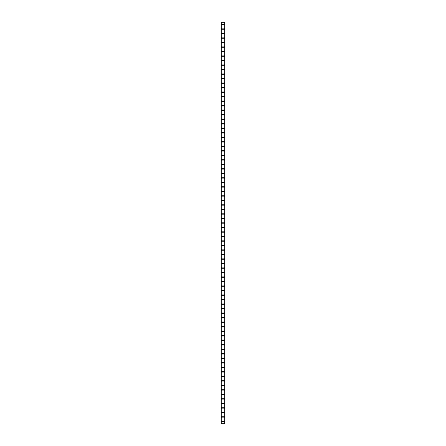 <?xml version="1.0" encoding="UTF-8"?>
<svg xmlns="http://www.w3.org/2000/svg" width="446" height="446" viewBox="0 0 446 446"><rect width="100%" height="100%" fill="white"/><g stroke="black" fill="none" stroke-linecap="round" stroke-linejoin="round"><path stroke-width="0.67" d="M221.562 421.448A0.424 0.424 0 0 1 221.985 421.024A0.424 0.424 0 0 1 222.409 421.448A0.424 0.424 0 0 1 221.985 421.866A0.424 0.424 0 0 1 221.562 421.448M221.562 416.938A0.424 0.424 0 0 1 221.985 416.514A0.424 0.424 0 0 1 222.409 416.938A0.424 0.424 0 0 1 221.985 417.356A0.424 0.424 0 0 1 221.562 416.938M221.562 412.427A0.424 0.424 0 0 1 221.985 412.004A0.424 0.424 0 0 1 222.409 412.427A0.424 0.424 0 0 1 221.985 412.845A0.424 0.424 0 0 1 221.562 412.427M221.562 407.917A0.424 0.424 0 0 1 221.985 407.493A0.424 0.424 0 0 1 222.409 407.917A0.424 0.424 0 0 1 221.985 408.335A0.424 0.424 0 0 1 221.562 407.917M221.562 403.407A0.424 0.424 0 0 1 221.985 402.983A0.424 0.424 0 0 1 222.409 403.407A0.424 0.424 0 0 1 221.985 403.825A0.424 0.424 0 0 1 221.562 403.407M221.562 398.897A0.424 0.424 0 0 1 221.985 398.473A0.424 0.424 0 0 1 222.409 398.897A0.424 0.424 0 0 1 221.985 399.315A0.424 0.424 0 0 1 221.562 398.897M221.562 394.387A0.424 0.424 0 0 1 221.985 393.963A0.424 0.424 0 0 1 222.409 394.387A0.424 0.424 0 0 1 221.985 394.805A0.424 0.424 0 0 1 221.562 394.387M221.562 389.876A0.424 0.424 0 0 1 221.985 389.453A0.424 0.424 0 0 1 222.409 389.876A0.424 0.424 0 0 1 221.985 390.295A0.424 0.424 0 0 1 221.562 389.876M221.562 385.366A0.424 0.424 0 0 1 221.985 384.943A0.424 0.424 0 0 1 222.409 385.366A0.424 0.424 0 0 1 221.985 385.784A0.424 0.424 0 0 1 221.562 385.366M221.562 380.856A0.424 0.424 0 0 1 221.985 380.432A0.424 0.424 0 0 1 222.409 380.856A0.424 0.424 0 0 1 221.985 381.274A0.424 0.424 0 0 1 221.562 380.856M221.562 376.346A0.424 0.424 0 0 1 221.985 375.922A0.424 0.424 0 0 1 222.409 376.346A0.424 0.424 0 0 1 221.985 376.764A0.424 0.424 0 0 1 221.562 376.346M221.562 371.836A0.424 0.424 0 0 1 221.985 371.412A0.424 0.424 0 0 1 222.409 371.836A0.424 0.424 0 0 1 221.985 372.254A0.424 0.424 0 0 1 221.562 371.836M221.562 367.326A0.424 0.424 0 0 1 221.985 366.902A0.424 0.424 0 0 1 222.409 367.326A0.424 0.424 0 0 1 221.985 367.744A0.424 0.424 0 0 1 221.562 367.326M221.562 362.815A0.424 0.424 0 0 1 221.985 362.392A0.424 0.424 0 0 1 222.409 362.815A0.424 0.424 0 0 1 221.985 363.234A0.424 0.424 0 0 1 221.562 362.815M221.562 358.305A0.424 0.424 0 0 1 221.985 357.882A0.424 0.424 0 0 1 222.409 358.305A0.424 0.424 0 0 1 221.985 358.729A0.424 0.424 0 0 1 221.562 358.305M221.562 353.795A0.424 0.424 0 0 1 221.985 353.371A0.424 0.424 0 0 1 222.409 353.795A0.424 0.424 0 0 1 221.985 354.219A0.424 0.424 0 0 1 221.562 353.795M221.562 349.285A0.424 0.424 0 0 1 221.985 348.861A0.424 0.424 0 0 1 222.409 349.285A0.424 0.424 0 0 1 221.985 349.709A0.424 0.424 0 0 1 221.562 349.285M221.562 344.775A0.424 0.424 0 0 1 221.985 344.351A0.424 0.424 0 0 1 222.409 344.775A0.424 0.424 0 0 1 221.985 345.198A0.424 0.424 0 0 1 221.562 344.775M221.562 340.265A0.424 0.424 0 0 1 221.985 339.841A0.424 0.424 0 0 1 222.409 340.265A0.424 0.424 0 0 1 221.985 340.688A0.424 0.424 0 0 1 221.562 340.265M221.562 335.754A0.424 0.424 0 0 1 221.985 335.331A0.424 0.424 0 0 1 222.409 335.754A0.424 0.424 0 0 1 221.985 336.178A0.424 0.424 0 0 1 221.562 335.754M221.562 331.244A0.424 0.424 0 0 1 221.985 330.82A0.424 0.424 0 0 1 222.409 331.244A0.424 0.424 0 0 1 221.985 331.668A0.424 0.424 0 0 1 221.562 331.244M221.562 326.734A0.424 0.424 0 0 1 221.985 326.31A0.424 0.424 0 0 1 222.409 326.734A0.424 0.424 0 0 1 221.985 327.158A0.424 0.424 0 0 1 221.562 326.734M221.562 322.224A0.424 0.424 0 0 1 221.985 321.8A0.424 0.424 0 0 1 222.409 322.224A0.424 0.424 0 0 1 221.985 322.648A0.424 0.424 0 0 1 221.562 322.224M221.562 317.714A0.424 0.424 0 0 1 221.985 317.29A0.424 0.424 0 0 1 222.409 317.714A0.424 0.424 0 0 1 221.985 318.137A0.424 0.424 0 0 1 221.562 317.714M221.562 313.203A0.424 0.424 0 0 1 221.985 312.78A0.424 0.424 0 0 1 222.409 313.203A0.424 0.424 0 0 1 221.985 313.627A0.424 0.424 0 0 1 221.562 313.203M221.562 308.693A0.424 0.424 0 0 1 221.985 308.27A0.424 0.424 0 0 1 222.409 308.693A0.424 0.424 0 0 1 221.985 309.117A0.424 0.424 0 0 1 221.562 308.693M221.562 304.183A0.424 0.424 0 0 1 221.985 303.759A0.424 0.424 0 0 1 222.409 304.183A0.424 0.424 0 0 1 221.985 304.607A0.424 0.424 0 0 1 221.562 304.183M221.562 299.673A0.424 0.424 0 0 1 221.985 299.249A0.424 0.424 0 0 1 222.409 299.673A0.424 0.424 0 0 1 221.985 300.097A0.424 0.424 0 0 1 221.562 299.673M221.562 295.163A0.424 0.424 0 0 1 221.985 294.739A0.424 0.424 0 0 1 222.409 295.163A0.424 0.424 0 0 1 221.985 295.587A0.424 0.424 0 0 1 221.562 295.163M221.562 290.653A0.424 0.424 0 0 1 221.985 290.229A0.424 0.424 0 0 1 222.409 290.653A0.424 0.424 0 0 1 221.985 291.076A0.424 0.424 0 0 1 221.562 290.653M221.562 286.142A0.424 0.424 0 0 1 221.985 285.719A0.424 0.424 0 0 1 222.409 286.142A0.424 0.424 0 0 1 221.985 286.566A0.424 0.424 0 0 1 221.562 286.142M221.562 281.632A0.424 0.424 0 0 1 221.985 281.209A0.424 0.424 0 0 1 222.409 281.632A0.424 0.424 0 0 1 221.985 282.056A0.424 0.424 0 0 1 221.562 281.632M221.562 277.122A0.424 0.424 0 0 1 221.985 276.698A0.424 0.424 0 0 1 222.409 277.122A0.424 0.424 0 0 1 221.985 277.546A0.424 0.424 0 0 1 221.562 277.122M221.562 272.612A0.424 0.424 0 0 1 221.985 272.188A0.424 0.424 0 0 1 222.409 272.612A0.424 0.424 0 0 1 221.985 273.036A0.424 0.424 0 0 1 221.562 272.612M221.562 268.102A0.424 0.424 0 0 1 221.985 267.678A0.424 0.424 0 0 1 222.409 268.102A0.424 0.424 0 0 1 221.985 268.525A0.424 0.424 0 0 1 221.562 268.102M221.562 263.592A0.424 0.424 0 0 1 221.985 263.168A0.424 0.424 0 0 1 222.409 263.592A0.424 0.424 0 0 1 221.985 264.015A0.424 0.424 0 0 1 221.562 263.592M221.562 259.081A0.424 0.424 0 0 1 221.985 258.658A0.424 0.424 0 0 1 222.409 259.081A0.424 0.424 0 0 1 221.985 259.505A0.424 0.424 0 0 1 221.562 259.081M221.562 254.571A0.424 0.424 0 0 1 221.985 254.148A0.424 0.424 0 0 1 222.409 254.571A0.424 0.424 0 0 1 221.985 254.995A0.424 0.424 0 0 1 221.562 254.571M221.562 250.061A0.424 0.424 0 0 1 221.985 249.637A0.424 0.424 0 0 1 222.409 250.061A0.424 0.424 0 0 1 221.985 250.485A0.424 0.424 0 0 1 221.562 250.061M221.562 245.551A0.424 0.424 0 0 1 221.985 245.127A0.424 0.424 0 0 1 222.409 245.551A0.424 0.424 0 0 1 221.985 245.975A0.424 0.424 0 0 1 221.562 245.551M221.562 241.041A0.424 0.424 0 0 1 221.985 240.617A0.424 0.424 0 0 1 222.409 241.041A0.424 0.424 0 0 1 221.985 241.464A0.424 0.424 0 0 1 221.562 241.041M221.562 236.531A0.424 0.424 0 0 1 221.985 236.107A0.424 0.424 0 0 1 222.409 236.531A0.424 0.424 0 0 1 221.985 236.954A0.424 0.424 0 0 1 221.562 236.531M221.562 232.02A0.424 0.424 0 0 1 221.985 231.597A0.424 0.424 0 0 1 222.409 232.02A0.424 0.424 0 0 1 221.985 232.444A0.424 0.424 0 0 1 221.562 232.02M221.562 227.51A0.424 0.424 0 0 1 221.985 227.086A0.424 0.424 0 0 1 222.409 227.51A0.424 0.424 0 0 1 221.985 227.934A0.424 0.424 0 0 1 221.562 227.51M221.562 223A0.424 0.424 0 0 1 221.985 222.576A0.424 0.424 0 0 1 222.409 223A0.424 0.424 0 0 1 221.985 223.424A0.424 0.424 0 0 1 221.562 223M221.562 218.49A0.424 0.424 0 0 1 221.985 218.066A0.424 0.424 0 0 1 222.409 218.49A0.424 0.424 0 0 1 221.985 218.914A0.424 0.424 0 0 1 221.562 218.49M221.562 213.98A0.424 0.424 0 0 1 221.985 213.556A0.424 0.424 0 0 1 222.409 213.98A0.424 0.424 0 0 1 221.985 214.403A0.424 0.424 0 0 1 221.562 213.98M221.562 209.469A0.424 0.424 0 0 1 221.985 209.046A0.424 0.424 0 0 1 222.409 209.469A0.424 0.424 0 0 1 221.985 209.893A0.424 0.424 0 0 1 221.562 209.469M221.562 204.959A0.424 0.424 0 0 1 221.985 204.536A0.424 0.424 0 0 1 222.409 204.959A0.424 0.424 0 0 1 221.985 205.383A0.424 0.424 0 0 1 221.562 204.959M221.562 200.449A0.424 0.424 0 0 1 221.985 200.025A0.424 0.424 0 0 1 222.409 200.449A0.424 0.424 0 0 1 221.985 200.873A0.424 0.424 0 0 1 221.562 200.449M221.562 195.939A0.424 0.424 0 0 1 221.985 195.515A0.424 0.424 0 0 1 222.409 195.939A0.424 0.424 0 0 1 221.985 196.363A0.424 0.424 0 0 1 221.562 195.939M221.562 191.429A0.424 0.424 0 0 1 221.985 191.005A0.424 0.424 0 0 1 222.409 191.429A0.424 0.424 0 0 1 221.985 191.852A0.424 0.424 0 0 1 221.562 191.429M221.562 186.919A0.424 0.424 0 0 1 221.985 186.495A0.424 0.424 0 0 1 222.409 186.919A0.424 0.424 0 0 1 221.985 187.342A0.424 0.424 0 0 1 221.562 186.919M221.562 182.408A0.424 0.424 0 0 1 221.985 181.985A0.424 0.424 0 0 1 222.409 182.408A0.424 0.424 0 0 1 221.985 182.832A0.424 0.424 0 0 1 221.562 182.408M221.562 177.898A0.424 0.424 0 0 1 221.985 177.475A0.424 0.424 0 0 1 222.409 177.898A0.424 0.424 0 0 1 221.985 178.322A0.424 0.424 0 0 1 221.562 177.898M221.562 173.388A0.424 0.424 0 0 1 221.985 172.964A0.424 0.424 0 0 1 222.409 173.388A0.424 0.424 0 0 1 221.985 173.812A0.424 0.424 0 0 1 221.562 173.388M221.562 168.878A0.424 0.424 0 0 1 221.985 168.454A0.424 0.424 0 0 1 222.409 168.878A0.424 0.424 0 0 1 221.985 169.302A0.424 0.424 0 0 1 221.562 168.878M221.562 164.368A0.424 0.424 0 0 1 221.985 163.944A0.424 0.424 0 0 1 222.409 164.368A0.424 0.424 0 0 1 221.985 164.791A0.424 0.424 0 0 1 221.562 164.368M221.562 159.858A0.424 0.424 0 0 1 221.985 159.434A0.424 0.424 0 0 1 222.409 159.858A0.424 0.424 0 0 1 221.985 160.281A0.424 0.424 0 0 1 221.562 159.858M221.562 155.347A0.424 0.424 0 0 1 221.985 154.924A0.424 0.424 0 0 1 222.409 155.347A0.424 0.424 0 0 1 221.985 155.771A0.424 0.424 0 0 1 221.562 155.347M221.562 150.837A0.424 0.424 0 0 1 221.985 150.413A0.424 0.424 0 0 1 222.409 150.837A0.424 0.424 0 0 1 221.985 151.261A0.424 0.424 0 0 1 221.562 150.837M221.562 146.327A0.424 0.424 0 0 1 221.985 145.903A0.424 0.424 0 0 1 222.409 146.327A0.424 0.424 0 0 1 221.985 146.751A0.424 0.424 0 0 1 221.562 146.327M221.562 141.817A0.424 0.424 0 0 1 221.985 141.393A0.424 0.424 0 0 1 222.409 141.817A0.424 0.424 0 0 1 221.985 142.241A0.424 0.424 0 0 1 221.562 141.817M221.562 137.307A0.424 0.424 0 0 1 221.985 136.883A0.424 0.424 0 0 1 222.409 137.307A0.424 0.424 0 0 1 221.985 137.73A0.424 0.424 0 0 1 221.562 137.307M221.562 132.796A0.424 0.424 0 0 1 221.985 132.373A0.424 0.424 0 0 1 222.409 132.796A0.424 0.424 0 0 1 221.985 133.22A0.424 0.424 0 0 1 221.562 132.796M221.562 128.286A0.424 0.424 0 0 1 221.985 127.863A0.424 0.424 0 0 1 222.409 128.286A0.424 0.424 0 0 1 221.985 128.71A0.424 0.424 0 0 1 221.562 128.286M221.562 123.776A0.424 0.424 0 0 1 221.985 123.352A0.424 0.424 0 0 1 222.409 123.776A0.424 0.424 0 0 1 221.985 124.2A0.424 0.424 0 0 1 221.562 123.776M221.562 119.266A0.424 0.424 0 0 1 221.985 118.842A0.424 0.424 0 0 1 222.409 119.266A0.424 0.424 0 0 1 221.985 119.69A0.424 0.424 0 0 1 221.562 119.266M221.562 114.756A0.424 0.424 0 0 1 221.985 114.332A0.424 0.424 0 0 1 222.409 114.756A0.424 0.424 0 0 1 221.985 115.179A0.424 0.424 0 0 1 221.562 114.756M221.562 110.246A0.424 0.424 0 0 1 221.985 109.822A0.424 0.424 0 0 1 222.409 110.246A0.424 0.424 0 0 1 221.985 110.669A0.424 0.424 0 0 1 221.562 110.246M221.562 105.735A0.424 0.424 0 0 1 221.985 105.312A0.424 0.424 0 0 1 222.409 105.735A0.424 0.424 0 0 1 221.985 106.159A0.424 0.424 0 0 1 221.562 105.735M221.562 101.225A0.424 0.424 0 0 1 221.985 100.802A0.424 0.424 0 0 1 222.409 101.225A0.424 0.424 0 0 1 221.985 101.649A0.424 0.424 0 0 1 221.562 101.225M221.562 96.715A0.424 0.424 0 0 1 221.985 96.291A0.424 0.424 0 0 1 222.409 96.715A0.424 0.424 0 0 1 221.985 97.139A0.424 0.424 0 0 1 221.562 96.715M221.562 92.205A0.424 0.424 0 0 1 221.985 91.781A0.424 0.424 0 0 1 222.409 92.205A0.424 0.424 0 0 1 221.985 92.629A0.424 0.424 0 0 1 221.562 92.205M221.562 87.695A0.424 0.424 0 0 1 221.985 87.271A0.424 0.424 0 0 1 222.409 87.695A0.424 0.424 0 0 1 221.985 88.118A0.424 0.424 0 0 1 221.562 87.695M221.562 83.185A0.424 0.424 0 0 1 221.985 82.766A0.424 0.424 0 0 1 222.409 83.185A0.424 0.424 0 0 1 221.985 83.608A0.424 0.424 0 0 1 221.562 83.185M221.562 78.674A0.424 0.424 0 0 1 221.985 78.256A0.424 0.424 0 0 1 222.409 78.674A0.424 0.424 0 0 1 221.985 79.098A0.424 0.424 0 0 1 221.562 78.674M221.562 74.164A0.424 0.424 0 0 1 221.985 73.746A0.424 0.424 0 0 1 222.409 74.164A0.424 0.424 0 0 1 221.985 74.588A0.424 0.424 0 0 1 221.562 74.164M221.562 69.654A0.424 0.424 0 0 1 221.985 69.236A0.424 0.424 0 0 1 222.409 69.654A0.424 0.424 0 0 1 221.985 70.078A0.424 0.424 0 0 1 221.562 69.654M221.562 65.144A0.424 0.424 0 0 1 221.985 64.726A0.424 0.424 0 0 1 222.409 65.144A0.424 0.424 0 0 1 221.985 65.568A0.424 0.424 0 0 1 221.562 65.144M221.562 60.634A0.424 0.424 0 0 1 221.985 60.216A0.424 0.424 0 0 1 222.409 60.634A0.424 0.424 0 0 1 221.985 61.057A0.424 0.424 0 0 1 221.562 60.634M221.562 56.124A0.424 0.424 0 0 1 221.985 55.705A0.424 0.424 0 0 1 222.409 56.124A0.424 0.424 0 0 1 221.985 56.547A0.424 0.424 0 0 1 221.562 56.124M221.562 51.613A0.424 0.424 0 0 1 221.985 51.195A0.424 0.424 0 0 1 222.409 51.613A0.424 0.424 0 0 1 221.985 52.037A0.424 0.424 0 0 1 221.562 51.613M221.562 47.103A0.424 0.424 0 0 1 221.985 46.685A0.424 0.424 0 0 1 222.409 47.103A0.424 0.424 0 0 1 221.985 47.527A0.424 0.424 0 0 1 221.562 47.103M221.562 42.593A0.424 0.424 0 0 1 221.985 42.175A0.424 0.424 0 0 1 222.409 42.593A0.424 0.424 0 0 1 221.985 43.017A0.424 0.424 0 0 1 221.562 42.593M221.562 38.083A0.424 0.424 0 0 1 221.985 37.665A0.424 0.424 0 0 1 222.409 38.083A0.424 0.424 0 0 1 221.985 38.507A0.424 0.424 0 0 1 221.562 38.083M221.562 33.573A0.424 0.424 0 0 1 221.985 33.155A0.424 0.424 0 0 1 222.409 33.573A0.424 0.424 0 0 1 221.985 33.996A0.424 0.424 0 0 1 221.562 33.573M221.562 29.062A0.424 0.424 0 0 1 221.985 28.644A0.424 0.424 0 0 1 222.409 29.062A0.424 0.424 0 0 1 221.985 29.486A0.424 0.424 0 0 1 221.562 29.062M221.562 24.552A0.424 0.424 0 0 1 221.985 24.134A0.424 0.424 0 0 1 222.409 24.552A0.424 0.424 0 0 1 221.985 24.976A0.424 0.424 0 0 1 221.562 24.552M223.591 421.448A0.424 0.424 0 0 1 224.015 421.024A0.424 0.424 0 0 1 224.438 421.448A0.424 0.424 0 0 1 224.015 421.866A0.424 0.424 0 0 1 223.591 421.448M223.591 416.938A0.424 0.424 0 0 1 224.015 416.514A0.424 0.424 0 0 1 224.438 416.938A0.424 0.424 0 0 1 224.015 417.356A0.424 0.424 0 0 1 223.591 416.938M223.591 412.427A0.424 0.424 0 0 1 224.015 412.004A0.424 0.424 0 0 1 224.438 412.427A0.424 0.424 0 0 1 224.015 412.845A0.424 0.424 0 0 1 223.591 412.427M223.591 407.917A0.424 0.424 0 0 1 224.015 407.493A0.424 0.424 0 0 1 224.438 407.917A0.424 0.424 0 0 1 224.015 408.335A0.424 0.424 0 0 1 223.591 407.917M223.591 403.407A0.424 0.424 0 0 1 224.015 402.983A0.424 0.424 0 0 1 224.438 403.407A0.424 0.424 0 0 1 224.015 403.825A0.424 0.424 0 0 1 223.591 403.407M223.591 398.897A0.424 0.424 0 0 1 224.015 398.473A0.424 0.424 0 0 1 224.438 398.897A0.424 0.424 0 0 1 224.015 399.315A0.424 0.424 0 0 1 223.591 398.897M223.591 394.387A0.424 0.424 0 0 1 224.015 393.963A0.424 0.424 0 0 1 224.438 394.387A0.424 0.424 0 0 1 224.015 394.805A0.424 0.424 0 0 1 223.591 394.387M223.591 389.876A0.424 0.424 0 0 1 224.015 389.453A0.424 0.424 0 0 1 224.438 389.876A0.424 0.424 0 0 1 224.015 390.295A0.424 0.424 0 0 1 223.591 389.876M223.591 385.366A0.424 0.424 0 0 1 224.015 384.943A0.424 0.424 0 0 1 224.438 385.366A0.424 0.424 0 0 1 224.015 385.784A0.424 0.424 0 0 1 223.591 385.366M223.591 380.856A0.424 0.424 0 0 1 224.015 380.432A0.424 0.424 0 0 1 224.438 380.856A0.424 0.424 0 0 1 224.015 381.274A0.424 0.424 0 0 1 223.591 380.856M223.591 376.346A0.424 0.424 0 0 1 224.015 375.922A0.424 0.424 0 0 1 224.438 376.346A0.424 0.424 0 0 1 224.015 376.764A0.424 0.424 0 0 1 223.591 376.346M223.591 371.836A0.424 0.424 0 0 1 224.015 371.412A0.424 0.424 0 0 1 224.438 371.836A0.424 0.424 0 0 1 224.015 372.254A0.424 0.424 0 0 1 223.591 371.836M223.591 367.326A0.424 0.424 0 0 1 224.015 366.902A0.424 0.424 0 0 1 224.438 367.326A0.424 0.424 0 0 1 224.015 367.744A0.424 0.424 0 0 1 223.591 367.326M223.591 362.815A0.424 0.424 0 0 1 224.015 362.392A0.424 0.424 0 0 1 224.438 362.815A0.424 0.424 0 0 1 224.015 363.234A0.424 0.424 0 0 1 223.591 362.815M223.591 358.305A0.424 0.424 0 0 1 224.015 357.882A0.424 0.424 0 0 1 224.438 358.305A0.424 0.424 0 0 1 224.015 358.729A0.424 0.424 0 0 1 223.591 358.305M223.591 353.795A0.424 0.424 0 0 1 224.015 353.371A0.424 0.424 0 0 1 224.438 353.795A0.424 0.424 0 0 1 224.015 354.219A0.424 0.424 0 0 1 223.591 353.795M223.591 349.285A0.424 0.424 0 0 1 224.015 348.861A0.424 0.424 0 0 1 224.438 349.285A0.424 0.424 0 0 1 224.015 349.709A0.424 0.424 0 0 1 223.591 349.285M223.591 344.775A0.424 0.424 0 0 1 224.015 344.351A0.424 0.424 0 0 1 224.438 344.775A0.424 0.424 0 0 1 224.015 345.198A0.424 0.424 0 0 1 223.591 344.775M223.591 340.265A0.424 0.424 0 0 1 224.015 339.841A0.424 0.424 0 0 1 224.438 340.265A0.424 0.424 0 0 1 224.015 340.688A0.424 0.424 0 0 1 223.591 340.265M223.591 335.754A0.424 0.424 0 0 1 224.015 335.331A0.424 0.424 0 0 1 224.438 335.754A0.424 0.424 0 0 1 224.015 336.178A0.424 0.424 0 0 1 223.591 335.754M223.591 331.244A0.424 0.424 0 0 1 224.015 330.82A0.424 0.424 0 0 1 224.438 331.244A0.424 0.424 0 0 1 224.015 331.668A0.424 0.424 0 0 1 223.591 331.244M223.591 326.734A0.424 0.424 0 0 1 224.015 326.31A0.424 0.424 0 0 1 224.438 326.734A0.424 0.424 0 0 1 224.015 327.158A0.424 0.424 0 0 1 223.591 326.734M223.591 322.224A0.424 0.424 0 0 1 224.015 321.8A0.424 0.424 0 0 1 224.438 322.224A0.424 0.424 0 0 1 224.015 322.648A0.424 0.424 0 0 1 223.591 322.224M223.591 317.714A0.424 0.424 0 0 1 224.015 317.29A0.424 0.424 0 0 1 224.438 317.714A0.424 0.424 0 0 1 224.015 318.137A0.424 0.424 0 0 1 223.591 317.714M223.591 313.203A0.424 0.424 0 0 1 224.015 312.78A0.424 0.424 0 0 1 224.438 313.203A0.424 0.424 0 0 1 224.015 313.627A0.424 0.424 0 0 1 223.591 313.203M223.591 308.693A0.424 0.424 0 0 1 224.015 308.27A0.424 0.424 0 0 1 224.438 308.693A0.424 0.424 0 0 1 224.015 309.117A0.424 0.424 0 0 1 223.591 308.693M223.591 304.183A0.424 0.424 0 0 1 224.015 303.759A0.424 0.424 0 0 1 224.438 304.183A0.424 0.424 0 0 1 224.015 304.607A0.424 0.424 0 0 1 223.591 304.183M223.591 299.673A0.424 0.424 0 0 1 224.015 299.249A0.424 0.424 0 0 1 224.438 299.673A0.424 0.424 0 0 1 224.015 300.097A0.424 0.424 0 0 1 223.591 299.673M223.591 295.163A0.424 0.424 0 0 1 224.015 294.739A0.424 0.424 0 0 1 224.438 295.163A0.424 0.424 0 0 1 224.015 295.587A0.424 0.424 0 0 1 223.591 295.163M223.591 290.653A0.424 0.424 0 0 1 224.015 290.229A0.424 0.424 0 0 1 224.438 290.653A0.424 0.424 0 0 1 224.015 291.076A0.424 0.424 0 0 1 223.591 290.653M223.591 286.142A0.424 0.424 0 0 1 224.015 285.719A0.424 0.424 0 0 1 224.438 286.142A0.424 0.424 0 0 1 224.015 286.566A0.424 0.424 0 0 1 223.591 286.142M223.591 281.632A0.424 0.424 0 0 1 224.015 281.209A0.424 0.424 0 0 1 224.438 281.632A0.424 0.424 0 0 1 224.015 282.056A0.424 0.424 0 0 1 223.591 281.632M223.591 277.122A0.424 0.424 0 0 1 224.015 276.698A0.424 0.424 0 0 1 224.438 277.122A0.424 0.424 0 0 1 224.015 277.546A0.424 0.424 0 0 1 223.591 277.122M223.591 272.612A0.424 0.424 0 0 1 224.015 272.188A0.424 0.424 0 0 1 224.438 272.612A0.424 0.424 0 0 1 224.015 273.036A0.424 0.424 0 0 1 223.591 272.612M223.591 268.102A0.424 0.424 0 0 1 224.015 267.678A0.424 0.424 0 0 1 224.438 268.102A0.424 0.424 0 0 1 224.015 268.525A0.424 0.424 0 0 1 223.591 268.102M223.591 263.592A0.424 0.424 0 0 1 224.015 263.168A0.424 0.424 0 0 1 224.438 263.592A0.424 0.424 0 0 1 224.015 264.015A0.424 0.424 0 0 1 223.591 263.592M223.591 259.081A0.424 0.424 0 0 1 224.015 258.658A0.424 0.424 0 0 1 224.438 259.081A0.424 0.424 0 0 1 224.015 259.505A0.424 0.424 0 0 1 223.591 259.081M223.591 254.571A0.424 0.424 0 0 1 224.015 254.148A0.424 0.424 0 0 1 224.438 254.571A0.424 0.424 0 0 1 224.015 254.995A0.424 0.424 0 0 1 223.591 254.571M223.591 250.061A0.424 0.424 0 0 1 224.015 249.637A0.424 0.424 0 0 1 224.438 250.061A0.424 0.424 0 0 1 224.015 250.485A0.424 0.424 0 0 1 223.591 250.061M223.591 245.551A0.424 0.424 0 0 1 224.015 245.127A0.424 0.424 0 0 1 224.438 245.551A0.424 0.424 0 0 1 224.015 245.975A0.424 0.424 0 0 1 223.591 245.551M223.591 241.041A0.424 0.424 0 0 1 224.015 240.617A0.424 0.424 0 0 1 224.438 241.041A0.424 0.424 0 0 1 224.015 241.464A0.424 0.424 0 0 1 223.591 241.041M223.591 236.531A0.424 0.424 0 0 1 224.015 236.107A0.424 0.424 0 0 1 224.438 236.531A0.424 0.424 0 0 1 224.015 236.954A0.424 0.424 0 0 1 223.591 236.531M223.591 232.02A0.424 0.424 0 0 1 224.015 231.597A0.424 0.424 0 0 1 224.438 232.02A0.424 0.424 0 0 1 224.015 232.444A0.424 0.424 0 0 1 223.591 232.02M223.591 227.51A0.424 0.424 0 0 1 224.015 227.086A0.424 0.424 0 0 1 224.438 227.51A0.424 0.424 0 0 1 224.015 227.934A0.424 0.424 0 0 1 223.591 227.51M223.591 223A0.424 0.424 0 0 1 224.015 222.576A0.424 0.424 0 0 1 224.438 223A0.424 0.424 0 0 1 224.015 223.424A0.424 0.424 0 0 1 223.591 223M223.591 218.49A0.424 0.424 0 0 1 224.015 218.066A0.424 0.424 0 0 1 224.438 218.49A0.424 0.424 0 0 1 224.015 218.914A0.424 0.424 0 0 1 223.591 218.49M223.591 213.98A0.424 0.424 0 0 1 224.015 213.556A0.424 0.424 0 0 1 224.438 213.98A0.424 0.424 0 0 1 224.015 214.403A0.424 0.424 0 0 1 223.591 213.98M223.591 209.469A0.424 0.424 0 0 1 224.015 209.046A0.424 0.424 0 0 1 224.438 209.469A0.424 0.424 0 0 1 224.015 209.893A0.424 0.424 0 0 1 223.591 209.469M223.591 204.959A0.424 0.424 0 0 1 224.015 204.536A0.424 0.424 0 0 1 224.438 204.959A0.424 0.424 0 0 1 224.015 205.383A0.424 0.424 0 0 1 223.591 204.959M223.591 200.449A0.424 0.424 0 0 1 224.015 200.025A0.424 0.424 0 0 1 224.438 200.449A0.424 0.424 0 0 1 224.015 200.873A0.424 0.424 0 0 1 223.591 200.449M223.591 195.939A0.424 0.424 0 0 1 224.015 195.515A0.424 0.424 0 0 1 224.438 195.939A0.424 0.424 0 0 1 224.015 196.363A0.424 0.424 0 0 1 223.591 195.939M223.591 191.429A0.424 0.424 0 0 1 224.015 191.005A0.424 0.424 0 0 1 224.438 191.429A0.424 0.424 0 0 1 224.015 191.852A0.424 0.424 0 0 1 223.591 191.429M223.591 186.919A0.424 0.424 0 0 1 224.015 186.495A0.424 0.424 0 0 1 224.438 186.919A0.424 0.424 0 0 1 224.015 187.342A0.424 0.424 0 0 1 223.591 186.919M223.591 182.408A0.424 0.424 0 0 1 224.015 181.985A0.424 0.424 0 0 1 224.438 182.408A0.424 0.424 0 0 1 224.015 182.832A0.424 0.424 0 0 1 223.591 182.408M223.591 177.898A0.424 0.424 0 0 1 224.015 177.475A0.424 0.424 0 0 1 224.438 177.898A0.424 0.424 0 0 1 224.015 178.322A0.424 0.424 0 0 1 223.591 177.898M223.591 173.388A0.424 0.424 0 0 1 224.015 172.964A0.424 0.424 0 0 1 224.438 173.388A0.424 0.424 0 0 1 224.015 173.812A0.424 0.424 0 0 1 223.591 173.388M223.591 168.878A0.424 0.424 0 0 1 224.015 168.454A0.424 0.424 0 0 1 224.438 168.878A0.424 0.424 0 0 1 224.015 169.302A0.424 0.424 0 0 1 223.591 168.878M223.591 164.368A0.424 0.424 0 0 1 224.015 163.944A0.424 0.424 0 0 1 224.438 164.368A0.424 0.424 0 0 1 224.015 164.791A0.424 0.424 0 0 1 223.591 164.368M223.591 159.858A0.424 0.424 0 0 1 224.015 159.434A0.424 0.424 0 0 1 224.438 159.858A0.424 0.424 0 0 1 224.015 160.281A0.424 0.424 0 0 1 223.591 159.858M223.591 155.347A0.424 0.424 0 0 1 224.015 154.924A0.424 0.424 0 0 1 224.438 155.347A0.424 0.424 0 0 1 224.015 155.771A0.424 0.424 0 0 1 223.591 155.347M223.591 150.837A0.424 0.424 0 0 1 224.015 150.413A0.424 0.424 0 0 1 224.438 150.837A0.424 0.424 0 0 1 224.015 151.261A0.424 0.424 0 0 1 223.591 150.837M223.591 146.327A0.424 0.424 0 0 1 224.015 145.903A0.424 0.424 0 0 1 224.438 146.327A0.424 0.424 0 0 1 224.015 146.751A0.424 0.424 0 0 1 223.591 146.327M223.591 141.817A0.424 0.424 0 0 1 224.015 141.393A0.424 0.424 0 0 1 224.438 141.817A0.424 0.424 0 0 1 224.015 142.241A0.424 0.424 0 0 1 223.591 141.817M223.591 137.307A0.424 0.424 0 0 1 224.015 136.883A0.424 0.424 0 0 1 224.438 137.307A0.424 0.424 0 0 1 224.015 137.73A0.424 0.424 0 0 1 223.591 137.307M223.591 132.796A0.424 0.424 0 0 1 224.015 132.373A0.424 0.424 0 0 1 224.438 132.796A0.424 0.424 0 0 1 224.015 133.22A0.424 0.424 0 0 1 223.591 132.796M223.591 128.286A0.424 0.424 0 0 1 224.015 127.863A0.424 0.424 0 0 1 224.438 128.286A0.424 0.424 0 0 1 224.015 128.71A0.424 0.424 0 0 1 223.591 128.286M223.591 123.776A0.424 0.424 0 0 1 224.015 123.352A0.424 0.424 0 0 1 224.438 123.776A0.424 0.424 0 0 1 224.015 124.2A0.424 0.424 0 0 1 223.591 123.776M223.591 119.266A0.424 0.424 0 0 1 224.015 118.842A0.424 0.424 0 0 1 224.438 119.266A0.424 0.424 0 0 1 224.015 119.69A0.424 0.424 0 0 1 223.591 119.266M223.591 114.756A0.424 0.424 0 0 1 224.015 114.332A0.424 0.424 0 0 1 224.438 114.756A0.424 0.424 0 0 1 224.015 115.179A0.424 0.424 0 0 1 223.591 114.756M223.591 110.246A0.424 0.424 0 0 1 224.015 109.822A0.424 0.424 0 0 1 224.438 110.246A0.424 0.424 0 0 1 224.015 110.669A0.424 0.424 0 0 1 223.591 110.246M223.591 105.735A0.424 0.424 0 0 1 224.015 105.312A0.424 0.424 0 0 1 224.438 105.735A0.424 0.424 0 0 1 224.015 106.159A0.424 0.424 0 0 1 223.591 105.735M223.591 101.225A0.424 0.424 0 0 1 224.015 100.802A0.424 0.424 0 0 1 224.438 101.225A0.424 0.424 0 0 1 224.015 101.649A0.424 0.424 0 0 1 223.591 101.225M223.591 96.715A0.424 0.424 0 0 1 224.015 96.291A0.424 0.424 0 0 1 224.438 96.715A0.424 0.424 0 0 1 224.015 97.139A0.424 0.424 0 0 1 223.591 96.715M223.591 92.205A0.424 0.424 0 0 1 224.015 91.781A0.424 0.424 0 0 1 224.438 92.205A0.424 0.424 0 0 1 224.015 92.629A0.424 0.424 0 0 1 223.591 92.205M223.591 87.695A0.424 0.424 0 0 1 224.015 87.271A0.424 0.424 0 0 1 224.438 87.695A0.424 0.424 0 0 1 224.015 88.118A0.424 0.424 0 0 1 223.591 87.695M223.591 83.185A0.424 0.424 0 0 1 224.015 82.766A0.424 0.424 0 0 1 224.438 83.185A0.424 0.424 0 0 1 224.015 83.608A0.424 0.424 0 0 1 223.591 83.185M223.591 78.674A0.424 0.424 0 0 1 224.015 78.256A0.424 0.424 0 0 1 224.438 78.674A0.424 0.424 0 0 1 224.015 79.098A0.424 0.424 0 0 1 223.591 78.674M223.591 74.164A0.424 0.424 0 0 1 224.015 73.746A0.424 0.424 0 0 1 224.438 74.164A0.424 0.424 0 0 1 224.015 74.588A0.424 0.424 0 0 1 223.591 74.164M223.591 69.654A0.424 0.424 0 0 1 224.015 69.236A0.424 0.424 0 0 1 224.438 69.654A0.424 0.424 0 0 1 224.015 70.078A0.424 0.424 0 0 1 223.591 69.654M223.591 65.144A0.424 0.424 0 0 1 224.015 64.726A0.424 0.424 0 0 1 224.438 65.144A0.424 0.424 0 0 1 224.015 65.568A0.424 0.424 0 0 1 223.591 65.144M223.591 60.634A0.424 0.424 0 0 1 224.015 60.216A0.424 0.424 0 0 1 224.438 60.634A0.424 0.424 0 0 1 224.015 61.057A0.424 0.424 0 0 1 223.591 60.634M223.591 56.124A0.424 0.424 0 0 1 224.015 55.705A0.424 0.424 0 0 1 224.438 56.124A0.424 0.424 0 0 1 224.015 56.547A0.424 0.424 0 0 1 223.591 56.124M223.591 51.613A0.424 0.424 0 0 1 224.015 51.195A0.424 0.424 0 0 1 224.438 51.613A0.424 0.424 0 0 1 224.015 52.037A0.424 0.424 0 0 1 223.591 51.613M223.591 47.103A0.424 0.424 0 0 1 224.015 46.685A0.424 0.424 0 0 1 224.438 47.103A0.424 0.424 0 0 1 224.015 47.527A0.424 0.424 0 0 1 223.591 47.103M223.591 42.593A0.424 0.424 0 0 1 224.015 42.175A0.424 0.424 0 0 1 224.438 42.593A0.424 0.424 0 0 1 224.015 43.017A0.424 0.424 0 0 1 223.591 42.593M223.591 38.083A0.424 0.424 0 0 1 224.015 37.665A0.424 0.424 0 0 1 224.438 38.083A0.424 0.424 0 0 1 224.015 38.507A0.424 0.424 0 0 1 223.591 38.083M223.591 33.573A0.424 0.424 0 0 1 224.015 33.155A0.424 0.424 0 0 1 224.438 33.573A0.424 0.424 0 0 1 224.015 33.996A0.424 0.424 0 0 1 223.591 33.573M223.591 29.062A0.424 0.424 0 0 1 224.015 28.644A0.424 0.424 0 0 1 224.438 29.062A0.424 0.424 0 0 1 224.015 29.486A0.424 0.424 0 0 1 223.591 29.062M223.591 24.552A0.424 0.424 0 0 1 224.015 24.134A0.424 0.424 0 0 1 224.438 24.552A0.424 0.424 0 0 1 224.015 24.976A0.424 0.424 0 0 1 223.591 24.552M224.84 22.3L221.138 22.3L221.138 423.7L224.862 423.7L224.862 22.3L224.84 423.7M224.756 423.7L224.756 22.3L224.767 423.7M221.233 423.7L221.244 22.3L221.233 423.7M224.862 22.3L224.862 423.7L224.862 22.3M221.16 22.3L221.16 423.7M221.222 22.3L221.222 423.7M224.778 22.3L224.778 423.7"/></g></svg>
